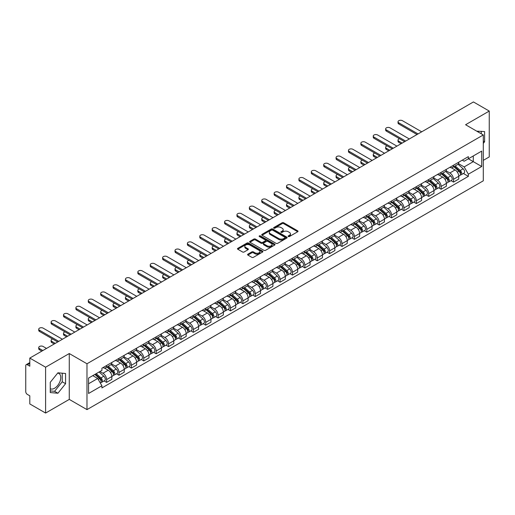 <?xml version="1.0" encoding="UTF-8"?>
<svg xmlns="http://www.w3.org/2000/svg" width="515" height="515" viewBox="0 0 515 515"><rect width="100%" height="100%" fill="white"/><g stroke="black" fill="none" stroke-linecap="round" stroke-linejoin="round"><path stroke-width="0.77" d="M288.336 236.533A0.773 0.444 0 0 0 289.43 236.533L297.715 231.75A1.101 0.637 0 0 0 298.037 231.306A1.101 0.637 0 0 0 297.715 230.855L283.681 222.75A1.101 0.637 0 0 0 282.123 222.75L273.838 227.533A0.773 0.444 0 0 0 273.613 227.849A0.773 0.444 0 0 0 273.838 228.164A0.773 0.444 0 0 0 274.926 228.164L276.001 227.546A3.528 2.034 0 0 1 280.99 227.546L282.162 228.222A3.528 2.034 0 0 1 283.192 229.658A3.528 2.034 0 0 1 282.162 231.1L281.087 231.718A0.773 0.444 0 0 0 280.862 232.033A0.773 0.444 0 0 0 281.087 232.349A0.773 0.444 0 0 0 282.181 232.349L283.25 231.731A3.528 2.034 0 0 1 288.239 231.731L289.411 232.407A3.528 2.034 0 0 1 290.441 233.849A3.528 2.034 0 0 1 289.411 235.284L288.336 235.902A0.773 0.444 0 0 0 288.11 236.218A0.773 0.444 0 0 0 288.336 236.533L288.336 235.902M476.787 131.203A8.761 5.06 -60 0 1 477.984 131.589A8.761 5.06 -60 0 1 478.918 132.432M57.667 373.111A8.761 5.06 -60 0 1 58.961 373.51A8.761 5.06 -60 0 1 60.3 380.534A8.761 5.06 -60 0 1 54.577 388.252A8.761 5.06 -60 0 1 50.251 388.716M247.895 254.165A1.101 0.637 0 0 0 247.573 254.616A1.101 0.637 0 0 0 247.895 255.067L251.835 257.339A1.101 0.637 0 0 0 253.393 257.339L262.592 252.028A1.101 0.637 0 0 0 262.914 251.578A1.101 0.637 0 0 0 262.592 251.127L248.558 243.029A1.101 0.637 0 0 0 247 243.029L237.801 248.339A1.101 0.637 0 0 0 237.479 248.79A1.101 0.637 0 0 0 237.801 249.241L242.559 251.983A1.101 0.637 0 0 0 244.116 251.983L248.056 249.711A1.101 0.637 0 0 0 248.378 249.26A1.101 0.637 0 0 0 248.056 248.809L245.694 247.451A2.948 1.7 0 0 1 244.831 246.247A2.948 1.7 0 0 1 246.653 244.67A2.948 1.7 0 0 1 249.865 245.043L259.103 250.374A2.948 1.7 0 0 1 259.966 251.578A2.948 1.7 0 0 1 258.15 253.155A2.948 1.7 0 0 1 254.931 252.781L253.393 251.893A1.101 0.637 0 0 0 251.835 251.893L247.895 254.165L247.895 255.067M86.984 363.764L69.274 353.541L45.603 367.201L29.799 358.08L473.446 101.944L489.25 111.066L465.586 124.733L483.295 134.956L86.984 363.764L86.984 409.618L483.295 180.81L483.295 134.956M276.079 243.344A1.101 0.637 0 0 0 277.637 243.344L286.836 238.033A1.101 0.637 0 0 0 287.158 237.582A1.101 0.637 0 0 0 286.836 237.132L272.802 229.027A1.101 0.637 0 0 0 271.244 229.027L262.045 234.338A1.101 0.637 0 0 0 261.723 234.789A1.101 0.637 0 0 0 262.045 235.239L276.079 243.344M259.663 236.7A0.773 0.444 0 0 1 260.448 236.81L260.448 235.896L274.714 244.129A1.101 0.637 0 0 1 275.036 244.58A1.101 0.637 0 0 1 274.714 245.031L265.515 250.342A1.101 0.637 0 0 1 263.957 250.342L249.923 242.237L253.863 239.984L253.863 239.069L249.923 241.342A1.101 0.637 0 0 0 249.601 241.793A1.101 0.637 0 0 0 249.923 242.237L249.923 241.342M253.863 239.984A1.101 0.637 0 0 1 255.421 239.984L255.421 239.069A1.101 0.637 0 0 0 253.863 239.069M255.421 239.069L261.111 242.353A1.101 0.637 0 0 0 262.669 242.353L265.283 240.846A1.101 0.637 0 0 0 265.605 240.396A1.101 0.637 0 0 0 265.283 239.945L259.354 236.527A0.773 0.444 0 0 1 259.129 236.211A0.773 0.444 0 0 1 259.605 235.799A0.773 0.444 0 0 1 260.448 235.896M45.603 367.201L45.603 413.056L29.799 403.934L29.799 395.816L27.34 394.393A2.247 1.294 -120 0 1 25.75 391.645L25.75 365.689A2.247 1.294 -120 0 1 26.213 364.665L29.799 362.592M483.295 160.358L489.25 156.921L489.25 111.066M45.603 413.056L69.274 399.395L86.984 409.618M29.799 358.08L29.799 366.197L27.34 364.774A2.247 1.294 -120 0 0 26.213 364.665M453.509 165.218A5.169 2.981 60 0 1 452.44 167.542L457.681 164.51A5.169 2.981 -120 0 0 458.749 162.193M446.074 170.787L449.859 172.969A5.169 2.981 60 0 1 453.509 179.297L458.756 176.272A5.169 2.981 -120 0 0 455.099 169.944L451.346 167.774M458.756 176.272L458.756 179.066L453.509 182.098L450.998 180.643M452.44 167.542A5.169 2.981 60 0 1 449.898 167.304M453.509 179.297L453.509 182.098M441.123 172.37A5.169 2.981 60 0 1 440.048 174.694L445.295 171.669A5.169 2.981 -120 0 0 446.363 169.345M438.606 187.795L441.123 189.25L446.363 186.224L446.363 183.424A5.169 2.981 -120 0 0 442.707 177.096L438.96 174.933M440.048 174.694A5.169 2.981 60 0 1 437.505 174.463M433.681 177.939L437.467 180.121A5.169 2.981 60 0 1 441.123 186.449L441.123 189.25M428.731 179.529A5.169 2.981 60 0 1 427.662 181.847L432.903 178.821A5.169 2.981 -120 0 0 433.971 176.503M426.22 194.947L428.731 196.402L433.971 193.376L433.971 190.576A5.169 2.981 -120 0 0 430.321 184.248L426.568 182.085M427.662 181.847A5.169 2.981 60 0 1 425.12 181.615M421.289 185.091L425.081 187.273A5.169 2.981 60 0 1 428.731 193.601L428.731 196.402M416.339 186.681A5.169 2.981 60 0 1 415.27 188.999L420.51 185.973A5.169 2.981 -120 0 0 421.585 183.655M413.828 202.105L416.339 203.554L421.585 200.528L421.585 197.728A5.169 2.981 -120 0 0 417.929 191.4L414.176 189.237M415.27 188.999A5.169 2.981 60 0 1 412.727 188.767M408.904 192.243L412.689 194.432A5.169 2.981 60 0 1 416.339 200.76L416.339 203.554M403.953 193.833A5.169 2.981 60 0 1 402.885 196.151L408.125 193.125A5.169 2.981 -120 0 0 409.193 190.808M401.436 209.257L403.953 210.706L409.193 207.68L409.193 204.886A5.169 2.981 -120 0 0 405.543 198.558L401.79 196.389M402.885 196.151A5.169 2.981 60 0 1 400.342 195.919M396.511 199.395L400.297 201.584A5.169 2.981 60 0 1 403.953 207.912L403.953 210.706M391.561 200.985A5.169 2.981 60 0 1 390.492 203.303L395.732 200.277A5.169 2.981 -120 0 0 396.801 197.96M389.05 216.409L391.561 217.858L396.801 214.832L396.801 212.038A5.169 2.981 -120 0 0 393.151 205.71L389.398 203.541M390.492 203.303A5.169 2.981 60 0 1 387.95 203.071M384.126 206.547L387.911 208.736A5.169 2.981 60 0 1 391.561 215.064L391.561 217.858M379.175 208.137A5.169 2.981 60 0 1 378.1 210.461L383.347 207.429A5.169 2.981 -120 0 0 384.415 205.112M376.658 223.561L379.175 225.01L384.415 221.984L384.415 219.19A5.169 2.981 -120 0 0 380.759 212.862L377.012 210.693M378.1 210.461A5.169 2.981 60 0 1 375.557 210.223M371.733 213.706L375.519 215.888A5.169 2.981 60 0 1 379.175 222.216L379.175 225.01M366.783 215.289A5.169 2.981 60 0 1 365.714 217.613L370.955 214.588A5.169 2.981 -120 0 0 372.023 212.264M364.272 230.714L366.783 232.168L372.023 229.143L372.023 226.343A5.169 2.981 -120 0 0 368.373 220.014L364.62 217.851M365.714 217.613A5.169 2.981 60 0 1 363.172 217.375M359.341 220.858L363.127 223.04A5.169 2.981 60 0 1 366.783 229.368L366.783 232.168M354.391 222.448A5.169 2.981 60 0 1 353.322 224.765L358.562 221.74A5.169 2.981 -120 0 0 359.637 219.416M351.88 237.866L354.391 239.321L359.637 236.295L359.637 233.495A5.169 2.981 -120 0 0 355.981 227.167L352.228 225.004M353.322 224.765A5.169 2.981 60 0 1 350.779 224.534M346.956 228.01L350.741 230.192A5.169 2.981 60 0 1 354.391 236.52L354.391 239.321M342.005 229.6A5.169 2.981 60 0 1 340.936 231.917L346.177 228.892A5.169 2.981 -120 0 0 347.245 226.574M339.488 245.024L342.005 246.473L347.245 243.447L347.245 240.647A5.169 2.981 -120 0 0 343.595 234.319L339.842 232.156M340.936 231.917A5.169 2.981 60 0 1 338.387 231.686M334.563 235.162L338.349 237.351A5.169 2.981 60 0 1 342.005 243.672L342.005 246.473M329.613 236.752A5.169 2.981 60 0 1 328.544 239.069L333.784 236.044A5.169 2.981 -120 0 0 334.853 233.726M327.102 252.176L329.613 253.625L334.853 250.599L334.853 247.805A5.169 2.981 -120 0 0 331.203 241.477L327.45 239.308M328.544 239.069A5.169 2.981 60 0 1 326.001 238.838M322.178 242.314L325.963 244.503A5.169 2.981 60 0 1 329.613 250.831L329.613 253.625M317.227 243.904A5.169 2.981 60 0 1 316.152 246.222L321.399 243.196A5.169 2.981 -120 0 0 322.467 240.878M314.71 259.328L317.227 260.777L322.467 257.751L322.467 254.957A5.169 2.981 -120 0 0 318.811 248.629L315.064 246.46M316.152 246.222A5.169 2.981 60 0 1 313.609 245.99M309.785 249.466L313.571 251.655A5.169 2.981 60 0 1 317.227 257.983L317.227 260.777M304.835 251.056A5.169 2.981 60 0 1 303.766 253.38L309.006 250.348A5.169 2.981 -120 0 0 310.075 248.03M302.324 266.48L304.835 267.929L310.075 264.903L310.075 262.109A5.169 2.981 -120 0 0 306.425 255.781L302.672 253.612M303.766 253.38A5.169 2.981 60 0 1 301.224 253.142M297.393 256.618L301.178 258.807A5.169 2.981 60 0 1 304.835 265.135L304.835 267.929M292.443 258.208A5.169 2.981 60 0 1 291.374 260.532L296.614 257.506A5.169 2.981 -120 0 0 297.689 255.183M289.932 273.632L292.443 275.087L297.689 272.062L297.689 269.261A5.169 2.981 -120 0 0 294.033 262.933L290.28 260.77M291.374 260.532A5.169 2.981 60 0 1 288.831 260.294M285.007 263.777L288.793 265.959A5.169 2.981 60 0 1 292.443 272.287L292.443 275.087M280.057 265.367A5.169 2.981 60 0 1 278.988 267.684L284.228 264.659A5.169 2.981 -120 0 0 285.297 262.335M277.54 280.784L280.057 282.239L285.297 279.214L285.297 276.413A5.169 2.981 -120 0 0 281.647 270.085L277.894 267.922M278.988 267.684A5.169 2.981 60 0 1 276.439 267.452M272.615 270.929L276.401 273.111A5.169 2.981 60 0 1 280.057 279.439L280.057 282.239M267.665 272.519A5.169 2.981 60 0 1 266.596 274.836L271.836 271.811A5.169 2.981 -120 0 0 272.905 269.493M265.154 287.943L267.665 289.391L272.905 286.366L272.905 283.565A5.169 2.981 -120 0 0 269.255 277.237L265.502 275.074M266.596 274.836A5.169 2.981 60 0 1 264.053 274.604M260.23 278.081L264.015 280.263A5.169 2.981 60 0 1 267.665 286.591L267.665 289.391M255.279 279.671A5.169 2.981 60 0 1 254.204 281.988L259.451 278.963A5.169 2.981 -120 0 0 260.519 276.645M252.762 295.095L255.279 296.543L260.519 293.518L260.519 290.724A5.169 2.981 -120 0 0 256.863 284.396L253.11 282.226M254.204 281.988A5.169 2.981 60 0 1 251.661 281.757M247.837 285.233L251.623 287.422A5.169 2.981 60 0 1 255.279 293.75L255.279 296.543M242.887 286.823A5.169 2.981 60 0 1 241.818 289.14L247.058 286.115A5.169 2.981 -120 0 0 248.127 283.797M240.376 302.247L242.887 303.696L248.127 300.67L248.127 297.876A5.169 2.981 -120 0 0 244.477 291.548L240.724 289.379M241.818 289.14A5.169 2.981 60 0 1 239.275 288.909M235.445 292.385L239.23 294.574A5.169 2.981 60 0 1 242.887 300.902L242.887 303.696M230.495 293.975A5.169 2.981 60 0 1 229.426 296.292L234.666 293.267A5.169 2.981 -120 0 0 235.741 290.949M227.984 309.399L230.495 310.848L235.741 307.822L235.741 305.028A5.169 2.981 -120 0 0 232.085 298.7L228.332 296.531M229.426 296.292A5.169 2.981 60 0 1 226.883 296.061M223.059 299.537L226.845 301.726A5.169 2.981 60 0 1 230.495 308.054L230.495 310.848M218.109 301.127A5.169 2.981 60 0 1 217.04 303.451L222.28 300.425A5.169 2.981 -120 0 0 223.349 298.101M215.592 316.551L218.109 318.006L223.349 314.974L223.349 312.18A5.169 2.981 -120 0 0 219.693 305.852L215.946 303.689M217.04 303.451A5.169 2.981 60 0 1 214.491 303.213M210.667 306.695L214.452 308.878A5.169 2.981 60 0 1 218.109 315.206L218.109 318.006M205.717 308.285A5.169 2.981 60 0 1 204.648 310.603L209.888 307.577A5.169 2.981 -120 0 0 210.957 305.253M203.206 323.703L205.717 325.158L210.957 322.132L210.957 319.332A5.169 2.981 -120 0 0 207.307 313.004L203.554 310.841M204.648 310.603A5.169 2.981 60 0 1 202.105 310.371M198.281 313.847L202.067 316.03A5.169 2.981 60 0 1 205.717 322.358L205.717 325.158M193.325 315.438A5.169 2.981 60 0 1 192.256 317.755L197.503 314.729A5.169 2.981 -120 0 0 198.571 312.412M190.814 330.862L193.331 332.31L198.571 329.285L198.571 326.484A5.169 2.981 -120 0 0 194.915 320.156L191.162 317.993M192.256 317.755A5.169 2.981 60 0 1 189.713 317.523M185.889 321L189.674 323.182A5.169 2.981 60 0 1 193.331 329.51L193.331 332.31M180.939 322.59A5.169 2.981 60 0 1 179.87 324.907L185.11 321.881A5.169 2.981 -120 0 0 186.179 319.564M178.428 338.014L180.939 339.462L186.179 336.437L186.179 333.636A5.169 2.981 -120 0 0 182.529 327.315L178.776 325.145M179.87 324.907A5.169 2.981 60 0 1 177.327 324.675M173.497 328.152L177.282 330.34A5.169 2.981 60 0 1 180.939 336.668L180.939 339.462M168.547 329.742A5.169 2.981 60 0 1 167.478 332.059L172.718 329.034A5.169 2.981 -120 0 0 173.793 326.716M166.036 345.166L168.547 346.614L173.793 343.589L173.793 340.795A5.169 2.981 -120 0 0 170.137 334.467L166.384 332.297M167.478 332.059A5.169 2.981 60 0 1 164.935 331.827M161.111 335.304L164.897 337.492A5.169 2.981 60 0 1 168.547 343.82L168.547 346.614M156.161 336.894A5.169 2.981 60 0 1 155.086 339.211L160.332 336.186A5.169 2.981 -120 0 0 161.401 333.868M153.644 352.318L156.161 353.766L161.401 350.741L161.401 347.947A5.169 2.981 -120 0 0 157.745 341.619L153.998 339.449M155.086 339.211A5.169 2.981 60 0 1 152.543 338.979M148.719 342.456L152.504 344.644A5.169 2.981 60 0 1 156.161 350.973L156.161 353.766M143.769 344.046A5.169 2.981 60 0 1 142.7 346.37L147.94 343.344A5.169 2.981 -120 0 0 149.009 341.02M141.258 359.47L143.769 360.925L149.009 357.893L149.009 355.099A5.169 2.981 -120 0 0 145.359 348.771L141.606 346.608M142.7 346.37A5.169 2.981 60 0 1 140.157 346.132M136.327 349.614L140.119 351.797A5.169 2.981 60 0 1 143.769 358.125L143.769 360.925M131.377 351.198A5.169 2.981 60 0 1 130.308 353.522L135.554 350.496A5.169 2.981 -120 0 0 136.623 348.172M128.866 366.622L131.377 368.077L136.623 365.051L136.623 362.251A5.169 2.981 -120 0 0 132.967 355.923L129.214 353.76M130.308 353.522A5.169 2.981 60 0 1 127.765 353.29M123.941 356.766L127.726 358.949A5.169 2.981 60 0 1 131.377 365.277L131.377 368.077M118.991 358.356A5.169 2.981 60 0 1 117.922 360.674L123.162 357.648A5.169 2.981 -120 0 0 124.231 355.331M116.474 373.774L118.991 375.229L124.231 372.203L124.231 369.403A5.169 2.981 -120 0 0 120.581 363.075L116.828 360.912M117.922 360.674A5.169 2.981 60 0 1 115.379 360.442M111.549 363.918L115.334 366.101A5.169 2.981 60 0 1 118.991 372.429L118.991 375.229M106.599 365.508A5.169 2.981 60 0 1 105.53 367.826L110.77 364.8A5.169 2.981 -120 0 0 111.845 362.483M104.088 380.933L106.599 382.381L111.845 379.355L111.845 376.555A5.169 2.981 -120 0 0 108.189 370.227L104.436 368.064M105.53 367.826A5.169 2.981 60 0 1 102.987 367.594M99.929 371.515L102.948 373.259A5.169 2.981 60 0 1 106.599 379.587L106.599 382.381M462.29 160.152L464.15 161.234L481.705 151.095L473.285 155.955L473.285 161.646L464.15 166.918L458.459 163.628M88.574 383.759L97.708 378.486L101.912 385.774L88.574 393.479L88.574 378.068L101.912 370.369L101.912 368.212L468.36 156.644L468.36 158.8L481.705 166.506L468.36 174.205L464.15 166.918M481.705 151.095L481.705 166.506M101.912 385.774L101.912 387.93L468.36 176.362L468.36 174.205M483.295 143.415L484.602 141.786L484.602 131.57L476.716 131.158M69.274 353.541L69.274 399.395M50.251 392.559L57.918 393.241L65.579 383.707L65.579 373.491L57.918 372.802L50.251 382.336L50.251 392.559M97.708 378.486L92.784 375.641M463.384 173.491L468.36 176.362M481.268 133.791L481.268 131.267M483.295 141.033L484.602 141.786M50.251 390.93L54.577 391.316L62.244 381.782L62.244 373.188M54.577 391.316L57.918 393.241M62.244 381.782L65.579 383.707M288.645 236.643L289.411 236.205A3.528 2.034 0 0 0 290.441 234.763L290.441 233.849M283.192 229.658L283.192 230.578A3.528 2.034 0 0 1 282.162 232.02L281.396 232.458M297.715 230.855L297.715 231.75L283.681 223.671A1.101 0.637 0 0 0 282.123 223.671L274.147 228.274M286.836 237.132L286.836 238.033L272.802 229.948A1.101 0.637 0 0 0 271.244 229.948L262.064 235.252M284.885 237.898A0.773 0.444 0 0 0 285.117 237.582A0.773 0.444 0 0 0 284.885 237.267L272.57 230.154A0.773 0.444 0 0 0 271.482 230.154L270.349 230.81A3.528 2.034 0 0 0 269.313 232.246A3.528 2.034 0 0 0 270.349 233.688L278.77 238.548A3.528 2.034 0 0 0 283.759 238.548L284.885 237.898L284.885 238.812A0.773 0.444 0 0 0 285.117 238.497L285.117 237.582M269.313 232.246L269.313 233.166A3.528 2.034 0 0 0 270.349 234.608L270.349 233.688M284.885 238.812L283.759 239.469A3.528 2.034 0 0 1 278.77 239.469L270.349 234.608M255.421 239.984L261.111 243.267A1.101 0.637 0 0 0 262.669 243.267L265.283 241.76A1.101 0.637 0 0 0 265.605 241.31L265.605 240.396M260.448 236.81L274.701 245.037M267.015 245.764A2.948 1.7 0 0 0 270.233 246.131A2.948 1.7 0 0 0 272.049 244.561A2.948 1.7 0 0 0 271.186 243.357L267.935 241.477A1.101 0.637 0 0 0 266.371 241.477L263.764 242.983A1.101 0.637 0 0 0 263.442 243.434A1.101 0.637 0 0 0 263.764 243.885L267.015 245.764L267.015 246.679A2.948 1.7 0 0 0 270.233 247.046A2.948 1.7 0 0 0 272.049 245.475L272.049 244.561M263.442 243.434L263.442 244.348A1.101 0.637 0 0 0 263.764 244.799L263.764 243.885M267.015 246.679L263.764 244.799M259.966 251.578L259.966 252.498A2.948 1.7 0 0 1 258.15 254.069A2.948 1.7 0 0 1 254.931 253.702L253.393 252.814A1.101 0.637 0 0 0 251.835 252.814L247.915 255.073M244.831 246.247L244.831 247.161A2.948 1.7 0 0 0 245.694 248.365L245.694 247.451M248.037 249.717L245.694 248.365M262.592 251.127L262.592 252.028L248.558 243.943A1.101 0.637 0 0 0 247 243.943L237.814 249.247M453.87 166.712L458.917 171.218A2.807 1.622 60 0 1 459.798 175.564L458.749 176.169M454.005 166.834L456.38 168.205M399.537 138.735A2.581 1.494 -0 0 0 398.031 140.093A2.581 1.494 -0 0 0 398.79 141.149L402.164 143.099M454.378 166.422L459.998 171.431A1.345 0.779 60 0 1 460.416 173.516A1.345 0.779 60 0 1 460.294 173.568M455.221 165.933L460.268 170.439A2.807 1.622 60 0 1 461.15 174.785A2.807 1.622 60 0 1 460.301 174.875M458.035 164.246L463.127 168.791A2.807 1.622 60 0 1 464.009 173.13L461.15 174.785M401.134 143.691L398.79 142.34A2.581 1.494 180 0 1 398.031 141.284L398.031 140.093M417.015 134.524L398.79 123.999A2.581 1.494 180 0 1 398.031 122.943L398.031 121.752A2.581 1.494 -0 0 0 398.79 122.808L418.051 133.926M421.701 131.814L402.44 120.697A2.581 1.494 -0 0 0 399.627 120.375A2.581 1.494 -0 0 0 398.031 121.752M441.477 173.87L446.531 178.37A2.807 1.622 60 0 1 447.406 182.716L446.363 183.321M441.613 173.986L443.988 175.357M387.151 145.893A2.581 1.494 -0 0 0 385.645 147.245A2.581 1.494 -0 0 0 386.398 148.301L389.778 150.251M441.986 173.574L447.606 178.589A1.345 0.779 60 0 1 448.031 180.668A1.345 0.779 60 0 1 447.908 180.72M442.829 173.091L447.876 177.591A2.807 1.622 60 0 1 448.758 181.937A2.807 1.622 60 0 1 447.908 182.027M445.642 171.398L450.734 175.943A2.807 1.622 60 0 1 451.616 180.282L448.758 181.937M388.741 150.844L386.398 149.492A2.581 1.494 180 0 1 385.645 148.436L385.645 147.245M429.092 181.023L434.139 185.529A2.807 1.622 60 0 1 435.021 189.868L433.971 190.473M429.22 181.138L431.602 182.51M374.759 153.045A2.581 1.494 -0 0 0 373.253 154.397A2.581 1.494 -0 0 0 374.012 155.453L377.386 157.403M429.6 180.726L435.214 185.741A1.345 0.779 60 0 1 435.639 187.827A1.345 0.779 60 0 1 435.516 187.872M430.437 180.244L435.49 184.75A2.807 1.622 60 0 1 436.372 189.089A2.807 1.622 60 0 1 435.523 189.179M433.257 178.551L438.349 183.095A2.807 1.622 60 0 1 439.231 187.441L436.372 189.089M376.356 157.996L374.012 156.644A2.581 1.494 180 0 1 373.253 155.594L373.253 154.397M404.629 141.677L386.398 131.151A2.581 1.494 180 0 1 385.645 130.095L385.645 128.905A2.581 1.494 -0 0 0 386.398 129.96L405.659 141.078M409.316 138.966L390.055 127.849A2.581 1.494 -0 0 0 387.235 127.527A2.581 1.494 -0 0 0 385.645 128.905M392.237 148.829L374.012 138.303A2.581 1.494 180 0 1 373.253 137.248L373.253 136.057A2.581 1.494 -0 0 0 374.012 137.112L393.267 148.23M396.923 146.125L377.662 135.001A2.581 1.494 -0 0 0 374.849 134.679A2.581 1.494 -0 0 0 373.253 136.057M416.699 188.175L421.746 192.681A2.807 1.622 60 0 1 422.628 197.02L421.585 197.625M416.835 188.29L419.21 189.668M362.373 160.197A2.581 1.494 -0 0 0 360.867 161.556A2.581 1.494 -0 0 0 361.62 162.605L364.993 164.555M417.208 187.878L422.828 192.893A1.345 0.779 60 0 1 423.253 194.979A1.345 0.779 60 0 1 423.13 195.024M418.051 187.396L423.098 191.902A2.807 1.622 60 0 1 423.98 196.241A2.807 1.622 60 0 1 423.13 196.331M420.864 185.703L425.957 190.247A2.807 1.622 60 0 1 426.838 194.593L423.98 196.241M363.963 165.154L361.62 163.802A2.581 1.494 180 0 1 360.867 162.746L360.867 161.556M404.307 195.327L409.361 199.833A2.807 1.622 60 0 1 410.243 204.172L409.193 204.777M404.442 195.449L406.818 196.82M349.981 167.349A2.581 1.494 -0 0 0 348.475 168.708A2.581 1.494 -0 0 0 349.228 169.757L352.608 171.707M404.822 195.03L410.436 200.045A1.345 0.779 60 0 1 410.861 202.131A1.345 0.779 60 0 1 410.738 202.176M405.659 194.548L410.706 199.054A2.807 1.622 60 0 1 411.588 203.393A2.807 1.622 60 0 1 410.745 203.483M408.479 192.861L413.571 197.4A2.807 1.622 60 0 1 414.453 201.745L411.588 203.393M351.571 172.306L349.228 170.954A2.581 1.494 180 0 1 348.475 169.899L348.475 168.708M391.921 202.479L396.968 206.985A2.807 1.622 60 0 1 397.85 211.33L396.801 211.935M392.057 202.601L394.432 203.972M337.589 174.501A2.581 1.494 -0 0 0 336.083 175.86A2.581 1.494 -0 0 0 336.842 176.915L340.215 178.859M392.43 202.189L398.05 207.197A1.345 0.779 60 0 1 398.468 209.283A1.345 0.779 60 0 1 398.346 209.335M393.273 201.7L398.32 206.206A2.807 1.622 60 0 1 399.202 210.545A2.807 1.622 60 0 1 398.353 210.635M396.087 200.013L401.179 204.558A2.807 1.622 60 0 1 402.06 208.897L399.202 210.545M339.185 179.458L336.842 178.106A2.581 1.494 180 0 1 336.083 177.051L336.083 175.86M379.845 155.981L361.62 145.455A2.581 1.494 180 0 1 360.867 144.406L360.867 143.209A2.581 1.494 -0 0 0 361.62 144.264L380.881 155.382M384.531 153.277L365.277 142.159A2.581 1.494 -0 0 0 362.457 141.831A2.581 1.494 -0 0 0 360.867 143.209M367.459 163.133L349.228 152.614A2.581 1.494 180 0 1 348.475 151.558L348.475 150.361A2.581 1.494 -0 0 0 349.228 151.416L368.489 162.54M372.145 160.429L352.884 149.311A2.581 1.494 -0 0 0 350.071 148.983A2.581 1.494 -0 0 0 348.475 150.361M355.067 170.285L336.842 159.766A2.581 1.494 180 0 1 336.083 158.71L336.083 157.519A2.581 1.494 -0 0 0 336.842 158.569L356.103 169.693M359.753 167.581L340.492 156.463A2.581 1.494 -0 0 0 337.679 156.142A2.581 1.494 -0 0 0 336.083 157.519M379.529 209.631L384.583 214.137A2.807 1.622 60 0 1 385.458 218.482L384.415 219.087M379.664 209.753L382.04 211.124M325.203 181.653A2.581 1.494 -0 0 0 323.697 183.012A2.581 1.494 -0 0 0 324.45 184.067L327.83 186.012M380.038 209.341L385.658 214.349A1.345 0.779 60 0 1 386.083 216.435A1.345 0.779 60 0 1 385.96 216.487M380.881 208.852L385.928 213.358A2.807 1.622 60 0 1 386.81 217.703A2.807 1.622 60 0 1 385.96 217.794M383.694 207.165L388.786 211.71A2.807 1.622 60 0 1 389.668 216.049L386.81 217.703M326.793 186.61L324.45 185.258A2.581 1.494 180 0 1 323.697 184.203L323.697 183.012M342.681 177.443L324.45 166.918A2.581 1.494 180 0 1 323.697 165.862L323.697 164.671A2.581 1.494 -0 0 0 324.45 165.727L343.711 176.845M347.368 174.733L328.107 163.615A2.581 1.494 -0 0 0 325.287 163.294A2.581 1.494 -0 0 0 323.697 164.671M367.144 216.789L372.19 221.289A2.807 1.622 60 0 1 373.072 225.634L372.023 226.24M367.272 216.905L369.654 218.276M312.811 188.812A2.581 1.494 -0 0 0 311.305 190.164A2.581 1.494 -0 0 0 312.064 191.22L315.438 193.17M367.652 216.493L373.266 221.508A1.345 0.779 60 0 1 373.69 223.587A1.345 0.779 60 0 1 373.568 223.639M368.489 216.01L373.542 220.51A2.807 1.622 60 0 1 374.424 224.855A2.807 1.622 60 0 1 373.575 224.946M371.309 214.317L376.401 218.862A2.807 1.622 60 0 1 377.283 223.201L374.424 224.855M314.408 193.762L312.064 192.41A2.581 1.494 180 0 1 311.305 191.355L311.305 190.164M330.289 184.595L312.064 174.07A2.581 1.494 180 0 1 311.305 173.014L311.305 171.823A2.581 1.494 -0 0 0 312.064 172.879L331.319 183.997M334.975 181.885L315.714 170.768A2.581 1.494 -0 0 0 312.901 170.446A2.581 1.494 -0 0 0 311.305 171.823M354.751 223.941L359.798 228.448A2.807 1.622 60 0 1 360.68 232.786L359.631 233.392M354.887 224.057L357.262 225.428M300.425 195.964A2.581 1.494 -0 0 0 298.919 197.316A2.581 1.494 -0 0 0 299.672 198.372L303.045 200.322M355.26 223.645L360.88 228.66A1.345 0.779 60 0 1 361.305 230.746A1.345 0.779 60 0 1 361.176 230.791M356.103 223.162L361.15 227.662A2.807 1.622 60 0 1 362.032 232.007A2.807 1.622 60 0 1 361.182 232.098M358.916 221.469L364.008 226.014A2.807 1.622 60 0 1 364.89 230.359L362.032 232.007M302.015 200.914L299.672 199.562A2.581 1.494 180 0 1 298.919 198.513L298.919 197.316M317.897 191.747L299.672 181.222A2.581 1.494 180 0 1 298.919 180.166L298.919 178.975A2.581 1.494 -0 0 0 299.672 180.031L318.933 191.149M322.583 189.044L303.329 177.92A2.581 1.494 -0 0 0 300.509 177.598A2.581 1.494 -0 0 0 298.919 178.975M342.359 231.093L347.413 235.6A2.807 1.622 60 0 1 348.295 239.939L347.245 240.544M342.494 231.209L344.87 232.587M288.033 203.116A2.581 1.494 -0 0 0 286.527 204.468A2.581 1.494 -0 0 0 287.28 205.524L290.66 207.474M342.874 230.797L348.488 235.812A1.345 0.779 60 0 1 348.913 237.898A1.345 0.779 60 0 1 348.79 237.943M343.711 230.314L348.758 234.821A2.807 1.622 60 0 1 349.64 239.16A2.807 1.622 60 0 1 348.797 239.25M346.524 228.621L351.623 233.166A2.807 1.622 60 0 1 352.505 237.512L349.64 239.16M289.623 208.073L287.28 206.715A2.581 1.494 180 0 1 286.527 205.665L286.527 204.468M305.511 198.899L287.28 188.374A2.581 1.494 180 0 1 286.527 187.318L286.527 186.127A2.581 1.494 -0 0 0 287.28 187.183L306.541 198.301M310.197 196.196L290.936 185.072A2.581 1.494 -0 0 0 288.123 184.75A2.581 1.494 -0 0 0 286.527 186.127M329.973 238.245L335.02 242.752A2.807 1.622 60 0 1 335.902 247.091L334.853 247.696M330.109 238.368L332.484 239.739M275.641 210.268A2.581 1.494 -0 0 0 274.135 211.626A2.581 1.494 -0 0 0 274.894 212.676L278.267 214.626M330.482 237.949L336.102 242.964A1.345 0.779 60 0 1 336.52 245.05A1.345 0.779 60 0 1 336.398 245.095M331.325 237.467L336.372 241.973A2.807 1.622 60 0 1 337.254 246.312A2.807 1.622 60 0 1 336.404 246.402M334.138 235.773L339.231 240.318A2.807 1.622 60 0 1 340.112 244.664L337.254 246.312M277.237 215.225L274.894 213.873A2.581 1.494 180 0 1 274.135 212.817L274.135 211.626M317.581 245.398L322.628 249.904A2.807 1.622 60 0 1 323.51 254.249L322.467 254.848M317.716 245.52L320.092 246.891M263.255 217.42A2.581 1.494 -0 0 0 261.749 218.778A2.581 1.494 -0 0 0 262.502 219.834L265.882 221.778M318.09 245.108L323.71 250.116A1.345 0.779 60 0 1 324.135 252.202A1.345 0.779 60 0 1 324.012 252.253M318.933 244.619L323.98 249.125A2.807 1.622 60 0 1 324.862 253.464A2.807 1.622 60 0 1 324.012 253.554M321.746 242.932L326.838 247.477A2.807 1.622 60 0 1 327.72 251.816L324.862 253.464M264.845 222.377L262.502 221.025A2.581 1.494 180 0 1 261.749 219.969L261.749 218.778M305.195 252.55L310.242 257.056A2.807 1.622 60 0 1 311.124 261.401L310.075 262.006M305.324 252.672L307.706 254.043M250.863 224.572A2.581 1.494 -0 0 0 249.357 225.93A2.581 1.494 -0 0 0 250.116 226.986L253.489 228.93M305.704 252.26L311.318 257.268A1.345 0.779 60 0 1 311.742 259.354A1.345 0.779 60 0 1 311.62 259.406M306.541 251.771L311.594 256.277A2.807 1.622 60 0 1 312.476 260.622A2.807 1.622 60 0 1 311.627 260.712M309.361 250.084L314.453 254.629A2.807 1.622 60 0 1 315.334 258.968L312.476 260.622M252.459 229.529L250.116 228.177A2.581 1.494 180 0 1 249.357 227.121L249.357 225.93M292.803 259.708L297.85 264.208A2.807 1.622 60 0 1 298.732 268.553L297.683 269.158M292.938 259.824L295.314 261.195M238.471 231.731A2.581 1.494 -0 0 0 236.964 233.083A2.581 1.494 -0 0 0 237.724 234.138L241.097 236.089M293.312 259.412L298.932 264.427A1.345 0.779 60 0 1 299.357 266.506A1.345 0.779 60 0 1 299.228 266.558M294.155 258.923L299.202 263.429A2.807 1.622 60 0 1 300.084 267.774A2.807 1.622 60 0 1 299.234 267.864M296.968 257.236L302.06 261.781A2.807 1.622 60 0 1 302.942 266.12L300.084 267.774M240.067 236.681L237.724 235.329A2.581 1.494 180 0 1 236.964 234.274L236.964 233.083M280.411 266.86L285.465 271.366A2.807 1.622 60 0 1 286.346 275.705L285.297 276.31M280.546 266.976L282.922 268.347M226.085 238.883A2.581 1.494 -0 0 0 224.579 240.235A2.581 1.494 -0 0 0 225.332 241.29L228.712 243.241M280.926 266.564L286.54 271.579A1.345 0.779 60 0 1 286.964 273.665A1.345 0.779 60 0 1 286.842 273.71M281.763 266.081L286.81 270.581A2.807 1.622 60 0 1 287.692 274.926A2.807 1.622 60 0 1 286.849 275.016M284.576 264.388L289.675 268.933A2.807 1.622 60 0 1 290.55 273.278L287.692 274.926M227.675 243.833L225.332 242.481A2.581 1.494 180 0 1 224.579 241.426L224.579 240.235M268.025 274.012L273.072 278.518A2.807 1.622 60 0 1 273.954 282.857L272.905 283.462M268.161 274.128L270.536 275.506M213.693 246.035A2.581 1.494 -0 0 0 212.186 247.387A2.581 1.494 -0 0 0 212.946 248.442L216.319 250.393M268.534 273.716L274.154 278.731A1.345 0.779 60 0 1 274.572 280.817A1.345 0.779 60 0 1 274.45 280.862M269.377 273.233L274.424 277.74A2.807 1.622 60 0 1 275.306 282.078A2.807 1.622 60 0 1 274.456 282.168M272.19 271.54L277.282 276.085A2.807 1.622 60 0 1 278.164 280.43L275.306 282.078M215.289 250.992L212.946 249.633A2.581 1.494 180 0 1 212.186 248.584L212.186 247.387M293.119 206.052L274.894 195.526A2.581 1.494 180 0 1 274.135 194.477L274.135 193.28A2.581 1.494 -0 0 0 274.894 194.335L294.155 205.459M297.805 203.348L278.544 192.23A2.581 1.494 -0 0 0 275.731 191.902A2.581 1.494 -0 0 0 274.135 193.28M280.733 213.204L262.502 202.685A2.581 1.494 180 0 1 261.749 201.629L261.749 200.438A2.581 1.494 -0 0 0 262.502 201.487L281.763 212.611M285.419 210.5L266.158 199.382A2.581 1.494 -0 0 0 263.339 199.06A2.581 1.494 -0 0 0 261.749 200.438M268.341 220.356L250.116 209.837A2.581 1.494 180 0 1 249.357 208.781L249.357 207.59A2.581 1.494 -0 0 0 250.116 208.646L269.371 219.763M273.027 217.652L253.766 206.534A2.581 1.494 -0 0 0 250.953 206.212A2.581 1.494 -0 0 0 249.357 207.59M255.949 227.514L237.724 216.989A2.581 1.494 180 0 1 236.964 215.933L236.964 214.742A2.581 1.494 -0 0 0 237.724 215.798L256.985 226.915M260.635 224.804L241.381 213.686A2.581 1.494 -0 0 0 238.561 213.365A2.581 1.494 -0 0 0 236.964 214.742M243.563 234.666L225.332 224.141A2.581 1.494 180 0 1 224.579 223.085L224.579 221.894A2.581 1.494 -0 0 0 225.332 222.95L244.593 234.068M248.249 231.962L228.988 220.838A2.581 1.494 -0 0 0 226.175 220.517A2.581 1.494 -0 0 0 224.579 221.894M231.171 241.818L212.946 231.293A2.581 1.494 180 0 1 212.186 230.237L212.186 229.046A2.581 1.494 -0 0 0 212.946 230.102L232.207 241.22M235.857 239.115L216.596 227.991A2.581 1.494 -0 0 0 213.783 227.669A2.581 1.494 -0 0 0 212.186 229.046M255.633 281.164L260.68 285.671A2.807 1.622 60 0 1 261.562 290.009L260.519 290.615M255.768 281.287L258.144 282.658M201.307 253.187A2.581 1.494 -0 0 0 199.801 254.545A2.581 1.494 -0 0 0 200.554 255.595L203.927 257.545M256.142 280.868L261.762 285.883A1.345 0.779 60 0 1 262.187 287.969A1.345 0.779 60 0 1 262.064 288.014M256.985 280.385L262.032 284.892A2.807 1.622 60 0 1 262.914 289.23A2.807 1.622 60 0 1 262.064 289.321M259.798 278.692L264.89 283.237A2.807 1.622 60 0 1 265.772 287.582L262.914 289.23M202.897 258.144L200.554 256.792A2.581 1.494 180 0 1 199.801 255.736L199.801 254.545M218.785 248.97L200.554 238.445A2.581 1.494 180 0 1 199.801 237.396L199.801 236.198A2.581 1.494 -0 0 0 200.554 237.254L219.815 248.378M223.465 246.267L204.21 235.149A2.581 1.494 -0 0 0 201.391 234.821A2.581 1.494 -0 0 0 199.801 236.198M243.247 288.316L248.294 292.823A2.807 1.622 60 0 1 249.176 297.168L248.127 297.767M243.376 288.439L245.758 289.81M188.915 260.339A2.581 1.494 -0 0 0 187.409 261.697A2.581 1.494 -0 0 0 188.168 262.753L191.541 264.697M243.756 288.027L249.369 293.035A1.345 0.779 60 0 1 249.794 295.121A1.345 0.779 60 0 1 249.672 295.172M244.593 287.537L249.646 292.044A2.807 1.622 60 0 1 250.528 296.382A2.807 1.622 60 0 1 249.678 296.473M247.412 285.851L252.505 290.396A2.807 1.622 60 0 1 253.386 294.735L250.528 296.382M190.505 265.296L188.168 263.944A2.581 1.494 180 0 1 187.409 262.888L187.409 261.697M206.393 256.122L188.168 245.603A2.581 1.494 180 0 1 187.409 244.548L187.409 243.357A2.581 1.494 -0 0 0 188.168 244.406L207.423 255.53M211.079 253.419L191.818 242.301A2.581 1.494 -0 0 0 189.005 241.979A2.581 1.494 -0 0 0 187.409 243.357M230.855 295.468L235.902 299.975A2.807 1.622 60 0 1 236.784 304.32L235.735 304.925M230.99 295.591L233.366 296.962M176.523 267.491A2.581 1.494 -0 0 0 175.016 268.849A2.581 1.494 -0 0 0 175.776 269.905L179.149 271.849M231.364 295.179L236.984 300.187A1.345 0.779 60 0 1 237.409 302.273A1.345 0.779 60 0 1 237.28 302.324M232.207 294.689L237.254 299.196A2.807 1.622 60 0 1 238.136 303.541A2.807 1.622 60 0 1 237.286 303.631M235.02 293.003L240.112 297.548A2.807 1.622 60 0 1 240.994 301.887L238.136 303.541M178.119 272.448L175.776 271.096A2.581 1.494 180 0 1 175.016 270.04L175.016 268.849M194.001 263.274L175.776 252.756A2.581 1.494 180 0 1 175.016 251.7L175.016 250.509A2.581 1.494 -0 0 0 175.776 251.565L195.037 262.682M198.687 260.571L179.432 249.453A2.581 1.494 -0 0 0 176.613 249.131A2.581 1.494 -0 0 0 175.016 250.509M218.463 302.627L223.516 307.127A2.807 1.622 60 0 1 224.398 311.472L223.349 312.077M218.598 302.743L220.974 304.114M164.137 274.643A2.581 1.494 -0 0 0 162.631 276.001A2.581 1.494 -0 0 0 163.384 277.057L166.763 279.008M218.978 302.331L224.592 307.346A1.345 0.779 60 0 1 225.016 309.425A1.345 0.779 60 0 1 224.894 309.476M219.815 301.841L224.862 306.348A2.807 1.622 60 0 1 225.744 310.693A2.807 1.622 60 0 1 224.901 310.783M222.628 300.155L227.727 304.7A2.807 1.622 60 0 1 228.602 309.039L225.744 310.693M165.727 279.6L163.384 278.248A2.581 1.494 180 0 1 162.631 277.192L162.631 276.001M181.615 270.433L163.384 259.908A2.581 1.494 180 0 1 162.631 258.852L162.631 257.661A2.581 1.494 -0 0 0 163.384 258.717L182.645 269.834M186.301 267.723L167.04 256.605A2.581 1.494 -0 0 0 164.227 256.283A2.581 1.494 -0 0 0 162.631 257.661M206.077 309.779L211.124 314.285A2.807 1.622 60 0 1 212.006 318.624L210.957 319.229M206.212 309.895L208.588 311.266M151.745 281.802A2.581 1.494 -0 0 0 150.238 283.153A2.581 1.494 -0 0 0 150.998 284.209L154.371 286.16M206.586 309.483L212.206 314.498A1.345 0.779 60 0 1 212.624 316.577A1.345 0.779 60 0 1 212.502 316.628M207.429 309L212.476 313.5A2.807 1.622 60 0 1 213.358 317.845A2.807 1.622 60 0 1 212.508 317.935M210.242 307.307L215.334 311.852A2.807 1.622 60 0 1 216.216 316.191L213.358 317.845M153.341 286.752L150.998 285.4A2.581 1.494 180 0 1 150.238 284.344L150.238 283.153M169.223 277.585L150.998 267.06A2.581 1.494 180 0 1 150.238 266.004L150.238 264.813A2.581 1.494 -0 0 0 150.998 265.869L170.259 276.986M173.909 274.881L154.648 263.757A2.581 1.494 -0 0 0 151.835 263.435A2.581 1.494 -0 0 0 150.238 264.813M193.685 316.931L198.732 321.437A2.807 1.622 60 0 1 199.614 325.776L198.571 326.381M193.82 317.047L196.196 318.425M139.359 288.954A2.581 1.494 -0 0 0 137.853 290.305A2.581 1.494 -0 0 0 138.606 291.361L141.979 293.312M194.194 316.635L199.814 321.65A1.345 0.779 60 0 1 200.238 323.735A1.345 0.779 60 0 1 200.116 323.781M195.037 316.152L200.084 320.658A2.807 1.622 60 0 1 200.966 324.997A2.807 1.622 60 0 1 200.116 325.087M197.85 314.459L202.942 319.004A2.807 1.622 60 0 1 203.824 323.349L200.966 324.997M140.949 293.911L138.606 292.552A2.581 1.494 180 0 1 137.853 291.503L137.853 290.305M156.837 284.737L138.606 274.212A2.581 1.494 180 0 1 137.853 273.156L137.853 271.965A2.581 1.494 -0 0 0 138.606 273.021L157.867 284.138M161.517 282.033L142.262 270.909A2.581 1.494 -0 0 0 139.443 270.587A2.581 1.494 -0 0 0 137.853 271.965M181.299 324.083L186.346 328.589A2.807 1.622 60 0 1 187.228 332.928L186.179 333.533M181.428 324.205L183.804 325.577M126.967 296.106A2.581 1.494 -0 0 0 125.46 297.464A2.581 1.494 -0 0 0 126.22 298.513L129.593 300.464M181.808 323.787L187.421 328.802A1.345 0.779 60 0 1 187.846 330.888A1.345 0.779 60 0 1 187.724 330.933M182.645 323.304L187.698 327.81A2.807 1.622 60 0 1 188.574 332.149A2.807 1.622 60 0 1 187.73 332.239M185.464 321.611L190.556 326.156A2.807 1.622 60 0 1 191.438 330.501L188.574 332.149M128.557 301.063L126.22 299.711A2.581 1.494 180 0 1 125.46 298.655L125.46 297.464M144.445 291.889L126.22 281.364A2.581 1.494 180 0 1 125.46 280.315L125.46 279.117A2.581 1.494 -0 0 0 126.22 280.173L145.475 291.29M149.131 289.185L129.87 278.068A2.581 1.494 -0 0 0 127.057 277.74A2.581 1.494 -0 0 0 125.46 279.117M168.907 331.235L173.954 335.741A2.807 1.622 60 0 1 174.836 340.08L173.787 340.685M169.042 331.357L171.418 332.729M114.575 303.258A2.581 1.494 -0 0 0 113.068 304.616A2.581 1.494 -0 0 0 113.828 305.672L117.201 307.616M169.416 330.945L175.036 335.954A1.345 0.779 60 0 1 175.454 338.04A1.345 0.779 60 0 1 175.332 338.091M170.259 330.456L175.306 334.962A2.807 1.622 60 0 1 176.188 339.301A2.807 1.622 60 0 1 175.338 339.391M173.072 328.77L178.164 333.308A2.807 1.622 60 0 1 179.046 337.653L176.188 339.301M116.171 308.215L113.828 306.863A2.581 1.494 180 0 1 113.068 305.807L113.068 304.616M132.052 299.041L113.828 288.522A2.581 1.494 180 0 1 113.068 287.467L113.068 286.276A2.581 1.494 -0 0 0 113.828 287.325L133.089 298.449M136.739 296.337L117.478 285.22A2.581 1.494 -0 0 0 114.665 284.898A2.581 1.494 -0 0 0 113.068 286.276M156.515 338.387L161.568 342.893A2.807 1.622 60 0 1 162.45 347.239L161.401 347.844M156.65 338.51L159.026 339.881M102.189 310.41A2.581 1.494 -0 0 0 100.683 311.768A2.581 1.494 -0 0 0 101.436 312.824L104.815 314.768M157.024 338.098L162.643 343.106A1.345 0.779 60 0 1 163.068 345.192A1.345 0.779 60 0 1 162.946 345.243M157.867 337.608L162.914 342.115A2.807 1.622 60 0 1 163.796 346.46A2.807 1.622 60 0 1 162.952 346.55M160.68 335.922L165.772 340.466A2.807 1.622 60 0 1 166.654 344.805L163.796 346.46M103.779 315.367L101.436 314.015A2.581 1.494 180 0 1 100.683 312.959L100.683 311.768M119.667 306.193L101.436 295.674A2.581 1.494 180 0 1 100.683 294.619L100.683 293.428A2.581 1.494 -0 0 0 101.436 294.483L120.697 305.601M124.353 303.49L105.092 292.372A2.581 1.494 -0 0 0 102.279 292.05A2.581 1.494 -0 0 0 100.683 293.428M144.129 345.546L149.176 350.046A2.807 1.622 60 0 1 150.058 354.391L149.009 354.996M144.264 345.662L146.64 347.033M89.797 317.562A2.581 1.494 -0 0 0 88.29 318.92A2.581 1.494 -0 0 0 89.05 319.976L92.423 321.927M144.638 345.25L150.258 350.264A1.345 0.779 60 0 1 150.676 352.344A1.345 0.779 60 0 1 150.554 352.395M145.475 344.76L150.528 349.267A2.807 1.622 60 0 1 151.41 353.612A2.807 1.622 60 0 1 150.56 353.702M148.294 343.074L153.386 347.619A2.807 1.622 60 0 1 154.268 351.957L151.41 353.612M91.393 322.519L89.05 321.167A2.581 1.494 180 0 1 88.29 320.111L88.29 318.92M107.275 313.352L89.05 302.826A2.581 1.494 180 0 1 88.29 301.771L88.29 300.58A2.581 1.494 -0 0 0 89.05 301.636L108.311 312.753M111.961 310.642L92.7 299.524A2.581 1.494 -0 0 0 89.887 299.202A2.581 1.494 -0 0 0 88.29 300.58M131.737 352.698L136.784 357.198A2.807 1.622 60 0 1 137.666 361.543L136.623 362.148M131.872 352.814L134.248 354.185M77.411 324.72A2.581 1.494 -0 0 0 75.905 326.072A2.581 1.494 -0 0 0 76.658 327.128L80.031 329.079M132.246 352.402L137.865 357.416A1.345 0.779 60 0 1 138.29 359.496A1.345 0.779 60 0 1 138.168 359.547M133.089 351.919L138.136 356.419A2.807 1.622 60 0 1 139.018 360.764A2.807 1.622 60 0 1 138.168 360.854M135.902 350.226L140.994 354.771A2.807 1.622 60 0 1 141.876 359.11L139.018 360.764M79.001 329.671L76.658 328.319A2.581 1.494 180 0 1 75.905 327.263L75.905 326.072M94.889 320.504L76.658 309.978A2.581 1.494 180 0 1 75.905 308.923L75.905 307.732A2.581 1.494 -0 0 0 76.658 308.788L95.919 319.905M99.569 317.794L80.314 306.676A2.581 1.494 -0 0 0 77.495 306.354A2.581 1.494 -0 0 0 75.905 307.732M119.351 359.85L124.398 364.356A2.807 1.622 60 0 1 125.28 368.695L124.231 369.3M119.48 359.966L121.855 361.337M65.019 331.872A2.581 1.494 -0 0 0 63.512 333.224A2.581 1.494 -0 0 0 64.272 334.28L67.645 336.231M119.86 359.554L125.473 364.569A1.345 0.779 60 0 1 125.898 366.654A1.345 0.779 60 0 1 125.776 366.699M120.697 359.071L125.75 363.577A2.807 1.622 60 0 1 126.626 367.916A2.807 1.622 60 0 1 125.782 368.006M123.516 357.378L128.608 361.923A2.807 1.622 60 0 1 129.49 366.268L126.626 367.916M66.609 336.823L64.272 335.471A2.581 1.494 180 0 1 63.512 334.422L63.512 333.224M82.497 327.656L64.272 317.131A2.581 1.494 180 0 1 63.512 316.075L63.512 314.884A2.581 1.494 -0 0 0 64.272 315.94L83.527 327.057M87.183 324.952L67.922 313.828A2.581 1.494 -0 0 0 65.109 313.506A2.581 1.494 -0 0 0 63.512 314.884M106.959 367.002L112.006 371.508A2.807 1.622 60 0 1 112.888 375.847L111.839 376.452M107.094 367.124L109.47 368.495M52.627 339.024A2.581 1.494 -0 0 0 51.12 340.383A2.581 1.494 -0 0 0 51.88 341.432L55.253 343.383M107.468 366.706L113.088 371.721A1.345 0.779 60 0 1 113.506 373.806A1.345 0.779 60 0 1 113.384 373.851M108.311 366.223L113.358 370.729A2.807 1.622 60 0 1 114.24 375.068A2.807 1.622 60 0 1 113.39 375.158M111.124 364.53L116.216 369.075A2.807 1.622 60 0 1 117.098 373.42L114.24 375.068M54.223 343.981L51.88 342.63A2.581 1.494 180 0 1 51.12 341.574L51.12 340.383M70.104 334.808L51.88 324.283A2.581 1.494 180 0 1 51.12 323.233L51.12 322.036A2.581 1.494 -0 0 0 51.88 323.092L71.141 334.209M74.791 332.104L55.53 320.987A2.581 1.494 -0 0 0 52.717 320.658A2.581 1.494 -0 0 0 51.12 322.036M94.876 374.431L99.62 378.66A2.807 1.622 60 0 1 100.502 382.999L100.361 383.083M94.927 374.405L97.078 375.647M46.517 348.43L43.144 346.479A2.581 1.494 -0 0 0 40.331 346.157A2.581 1.494 -0 0 0 38.734 347.535A2.581 1.494 -0 0 0 39.488 348.591L42.867 350.535M95.384 374.135L100.695 378.873A1.345 0.779 60 0 1 101.12 380.958A1.345 0.779 60 0 1 100.998 381.003M96.228 373.652L100.966 377.881A2.807 1.622 60 0 1 101.848 382.22A2.807 1.622 60 0 1 101.004 382.31M99.086 371.997L103.824 376.227A2.807 1.622 60 0 1 104.706 380.572L101.848 382.22M41.831 351.133L39.488 349.782A2.581 1.494 180 0 1 38.734 348.726L38.734 347.535M57.719 341.96L39.488 331.441A2.581 1.494 180 0 1 38.734 330.385L38.734 329.194A2.581 1.494 -0 0 0 39.488 330.244L58.749 341.368M62.405 339.256L43.144 328.139A2.581 1.494 -0 0 0 40.331 327.81A2.581 1.494 -0 0 0 38.734 329.194M118.991 372.429L124.231 369.403M131.377 365.277L136.623 362.251M143.769 358.125L149.009 355.099M156.161 350.973L161.401 347.947M168.547 343.82L173.793 340.795M180.939 336.668L186.179 333.636M193.331 329.51L198.571 326.484M205.717 322.358L210.957 319.332M218.109 315.206L223.349 312.18M230.495 308.054L235.741 305.028M242.887 300.902L248.127 297.876M255.279 293.75L260.519 290.724M267.665 286.591L272.905 283.565M280.057 279.439L285.297 276.413M292.443 272.287L297.689 269.261M304.835 265.135L310.075 262.109M317.227 257.983L322.467 254.957M329.613 250.831L334.853 247.805M342.005 243.672L347.245 240.647M354.391 236.52L359.637 233.495M366.783 229.368L372.023 226.343M379.175 222.216L384.415 219.19M391.561 215.064L396.801 212.038M403.953 207.912L409.193 204.886M416.339 200.76L421.585 197.728M428.731 193.601L433.971 190.576M441.123 186.449L446.363 183.424M106.599 379.587L111.845 376.555M102.948 373.259L108.189 370.227M115.334 366.101L120.581 363.075M127.726 358.949L132.967 355.923M140.119 351.797L145.359 348.771M152.504 344.644L157.745 341.619M164.897 337.492L170.137 334.467M177.282 330.34L182.529 327.315M189.674 323.182L194.915 320.156M202.067 316.03L207.307 313.004M214.452 308.878L219.693 305.852M226.845 301.726L232.085 298.7M239.23 294.574L244.477 291.548M251.623 287.422L256.863 284.396M264.015 280.263L269.255 277.237M276.401 273.111L281.647 270.085M288.793 265.959L294.033 262.933M301.178 258.807L306.425 255.781M313.571 251.655L318.811 248.629M325.963 244.503L331.203 241.477M338.349 237.351L343.595 234.319M350.741 230.192L355.981 227.167M363.127 223.04L368.373 220.014M375.519 215.888L380.759 212.862M387.911 208.736L393.151 205.71M400.297 201.584L405.543 198.558M412.689 194.432L417.929 191.4M425.081 187.273L430.321 184.248M437.467 180.121L442.707 177.096M449.859 172.969L455.099 169.944M29.799 363.352L27.34 364.774M289.411 236.205L289.411 235.284M281.087 232.349L281.087 231.718M282.162 232.02L282.162 231.1M273.838 228.164L273.838 227.533M282.123 223.671L282.123 222.75M283.681 223.671L283.681 222.75M262.045 235.239L262.045 234.338M271.244 229.948L271.244 229.027M272.802 229.948L272.802 229.027M278.77 239.469L278.77 238.548M283.759 239.469L283.759 238.548M261.111 243.267L261.111 242.353M262.669 243.267L262.669 242.353M265.283 241.76L265.283 240.846M274.714 245.031L274.714 244.129M251.835 252.814L251.835 251.893M253.393 252.814L253.393 251.893M254.931 253.702L254.931 252.781M248.056 249.711L248.056 248.809M237.801 249.241L237.801 248.339M247 243.943L247 243.029M248.558 243.943L248.558 243.029M458.917 171.218L457.346 172.126M460.7 172.898L460.191 173.195M463.127 168.791L460.268 170.439M398.79 142.34L398.79 141.149M398.79 122.808L398.79 123.999M446.531 178.37L444.954 179.284M448.308 180.057L447.805 180.347M450.734 175.943L447.876 177.591M386.398 149.492L386.398 148.301M434.139 185.529L432.561 186.436M435.922 187.209L435.413 187.499M438.349 183.095L435.49 184.75M374.012 156.644L374.012 155.453M386.398 129.96L386.398 131.151M374.012 137.112L374.012 138.303M421.746 192.681L420.176 193.589M423.53 194.361L423.021 194.651M425.957 190.247L423.098 191.902M361.62 163.802L361.62 162.605M409.361 199.833L407.783 200.741M411.137 201.513L410.635 201.803M413.571 197.4L410.706 199.054M349.228 170.954L349.228 169.757M396.968 206.985L395.398 207.893M398.752 208.665L398.243 208.961M401.179 204.558L398.32 206.206M336.842 178.106L336.842 176.915M361.62 144.264L361.62 145.455M349.228 151.416L349.228 152.614M336.842 158.569L336.842 159.766M384.583 214.137L383.006 215.045M386.359 215.817L385.857 216.113M388.786 211.71L385.928 213.358M324.45 185.258L324.45 184.067M324.45 165.727L324.45 166.918M372.19 221.289L370.613 222.203M373.974 222.976L373.465 223.265M376.401 218.862L373.542 220.51M312.064 192.41L312.064 191.22M312.064 172.879L312.064 174.07M359.798 228.448L358.228 229.355M361.582 230.128L361.073 230.417M364.008 226.014L361.15 227.662M299.672 199.562L299.672 198.372M299.672 180.031L299.672 181.222M347.413 235.6L345.835 236.507M349.189 237.28L348.687 237.57M351.623 233.166L348.758 234.821M287.28 206.715L287.28 205.524M287.28 187.183L287.28 188.374M335.02 242.752L333.45 243.659M336.804 244.432L336.295 244.722M339.231 240.318L336.372 241.973M274.894 213.873L274.894 212.676M322.628 249.904L321.057 250.811M324.411 251.584L323.903 251.88M326.838 247.477L323.98 249.125M262.502 221.025L262.502 219.834M310.242 257.056L308.665 257.964M312.019 258.736L311.517 259.032M314.453 254.629L311.594 256.277M250.116 228.177L250.116 226.986M297.85 264.208L296.28 265.122M299.633 265.888L299.125 266.184M302.06 261.781L299.202 263.429M237.724 235.329L237.724 234.138M285.465 271.366L283.887 272.274M287.241 273.047L286.739 273.336M289.675 268.933L286.81 270.581M225.332 242.481L225.332 241.29M273.072 278.518L271.502 279.426M274.856 280.199L274.347 280.488M277.282 276.085L274.424 277.74M212.946 249.633L212.946 248.442M274.894 194.335L274.894 195.526M262.502 201.487L262.502 202.685M250.116 208.646L250.116 209.837M237.724 215.798L237.724 216.989M225.332 222.95L225.332 224.141M212.946 230.102L212.946 231.293M260.68 285.671L259.109 286.578M262.463 287.351L261.955 287.64M264.89 283.237L262.032 284.892M200.554 256.792L200.554 255.595M200.554 237.254L200.554 238.445M248.294 292.823L246.717 293.73M250.071 294.503L249.569 294.799M252.505 290.396L249.646 292.044M188.168 263.944L188.168 262.753M188.168 244.406L188.168 245.603M235.902 299.975L234.331 300.882M237.685 301.655L237.177 301.951M240.112 297.548L237.254 299.196M175.776 271.096L175.776 269.905M175.776 251.565L175.776 252.756M223.516 307.127L221.939 308.041M225.293 308.807L224.791 309.103M227.727 304.7L224.862 306.348M163.384 278.248L163.384 277.057M163.384 258.717L163.384 259.908M211.124 314.285L209.554 315.193M212.907 315.965L212.399 316.255M215.334 311.852L212.476 313.5M150.998 285.4L150.998 284.209M150.998 265.869L150.998 267.06M198.732 321.437L197.161 322.345M200.515 323.117L200.007 323.407M202.942 319.004L200.084 320.658M138.606 292.552L138.606 291.361M138.606 273.021L138.606 274.212M186.346 328.589L184.769 329.497M188.123 330.269L187.621 330.559M190.556 326.156L187.698 327.81M126.22 299.711L126.22 298.513M126.22 280.173L126.22 281.364M173.954 335.741L172.383 336.649M175.737 337.422L175.229 337.711M178.164 333.308L175.306 334.962M113.828 306.863L113.828 305.672M113.828 287.325L113.828 288.522M161.568 342.893L159.991 343.801M163.345 344.574L162.843 344.87M165.772 340.466L162.914 342.115M101.436 314.015L101.436 312.824M101.436 294.483L101.436 295.674M149.176 350.046L147.599 350.953M150.959 351.726L150.451 352.022M153.386 347.619L150.528 349.267M89.05 321.167L89.05 319.976M89.05 301.636L89.05 302.826M136.784 357.198L135.213 358.112M138.567 358.884L138.059 359.174M140.994 354.771L138.136 356.419M76.658 328.319L76.658 327.128M76.658 308.788L76.658 309.978M124.398 364.356L122.821 365.264M126.175 366.036L125.673 366.326M128.608 361.923L125.75 363.577M64.272 335.471L64.272 334.28M64.272 315.94L64.272 317.131M112.006 371.508L110.435 372.416M113.789 373.188L113.281 373.478M116.216 369.075L113.358 370.729M51.88 342.63L51.88 341.432M51.88 323.092L51.88 324.283M99.62 378.66L98.262 379.446M101.397 380.34L100.895 380.63M103.824 376.227L100.966 377.881M39.488 349.782L39.488 348.591M39.488 330.244L39.488 331.441"/></g></svg>
